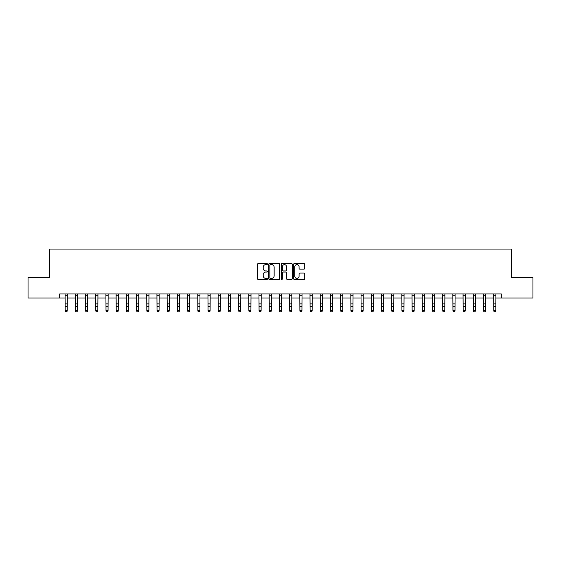 <?xml version="1.0" encoding="UTF-8"?>
<svg xmlns="http://www.w3.org/2000/svg" width="561" height="561" viewBox="0 0 561 561"><rect width="100%" height="100%" fill="white"/><g stroke="black" fill="none" stroke-linecap="round" stroke-linejoin="round"><path stroke-width="0.84" d="M267.436 264.056A0.561 0.561 0 0 0 266.875 263.495L258.362 263.495A0.799 0.799 0 0 0 257.562 264.294L257.562 278.719A0.799 0.799 0 0 0 258.362 279.518L266.875 279.518A0.561 0.561 0 0 0 267.436 278.957A0.561 0.561 0 0 0 266.875 278.396L265.774 278.396A2.567 2.567 0 0 1 263.214 275.837L263.214 274.631A2.567 2.567 0 0 1 265.774 272.071L266.875 272.071A0.561 0.561 0 0 0 267.436 271.51A0.561 0.561 0 0 0 266.875 270.949L265.774 270.949A2.567 2.567 0 0 1 263.214 268.382L263.214 267.183A2.567 2.567 0 0 1 265.774 264.617L266.875 264.617A0.561 0.561 0 0 0 267.436 264.056M303.915 269.14A0.799 0.799 0 0 0 304.721 268.34L304.721 264.294A0.799 0.799 0 0 0 303.915 263.495L294.462 263.495A0.799 0.799 0 0 0 293.662 264.294L293.662 278.719A0.799 0.799 0 0 0 294.462 279.518L303.915 279.518A0.799 0.799 0 0 0 304.721 278.719L304.721 273.831A0.799 0.799 0 0 0 303.915 273.032L299.869 273.032A0.799 0.799 0 0 0 299.069 273.831L299.069 276.257A2.146 2.146 0 0 1 296.923 278.396A2.146 2.146 0 0 1 294.784 276.257L294.784 266.763A2.146 2.146 0 0 1 296.923 264.617A2.146 2.146 0 0 1 299.069 266.763L299.069 268.34A0.799 0.799 0 0 0 299.869 269.14L303.915 269.14M59.683 298.038L28.05 298.038L28.05 277.632L49.48 277.632L49.48 249.056L511.52 249.056L511.52 277.632L532.95 277.632L532.95 298.038L501.317 298.038L501.317 293.957L59.683 293.957L59.683 298.038L65.195 298.038M279.799 264.294A0.799 0.799 0 0 0 278.999 263.495L269.539 263.495A0.799 0.799 0 0 0 268.74 264.294L268.74 278.719A0.799 0.799 0 0 0 269.539 279.518L278.999 279.518A0.799 0.799 0 0 0 279.799 278.719L279.799 264.294M282.001 263.495L291.461 263.495A0.799 0.799 0 0 1 292.26 264.294L292.26 278.719A0.799 0.799 0 0 1 291.461 279.518L287.414 279.518A0.799 0.799 0 0 1 286.608 278.719L286.608 272.87A0.799 0.799 0 0 0 285.808 272.071L283.123 272.071A0.799 0.799 0 0 0 282.323 272.87L282.323 278.957A0.561 0.561 0 0 1 281.762 279.518A0.561 0.561 0 0 1 281.201 278.957L281.201 264.294A0.799 0.799 0 0 1 282.001 263.495M67.236 298.038L75.398 298.038M77.439 298.038L85.602 298.038M87.642 298.038L95.805 298.038M97.845 298.038L106.008 298.038M108.049 298.038L116.211 298.038M118.252 298.038L126.414 298.038M128.462 298.038L136.625 298.038M138.665 298.038L146.828 298.038M148.868 298.038L157.031 298.038M159.072 298.038L167.234 298.038M169.275 298.038L177.437 298.038M179.478 298.038L187.64 298.038M189.681 298.038L197.844 298.038M199.884 298.038L208.054 298.038M210.095 298.038L218.257 298.038M220.298 298.038L228.46 298.038M230.501 298.038L238.663 298.038M240.704 298.038L248.867 298.038M250.907 298.038L259.07 298.038M261.11 298.038L269.273 298.038M271.314 298.038L279.476 298.038M281.524 298.038L289.686 298.038M291.727 298.038L299.89 298.038M301.93 298.038L310.093 298.038M312.133 298.038L320.296 298.038M322.337 298.038L330.499 298.038M332.54 298.038L340.702 298.038M342.743 298.038L350.906 298.038M352.946 298.038L361.116 298.038M363.156 298.038L371.319 298.038M373.36 298.038L381.522 298.038M383.563 298.038L391.725 298.038M393.766 298.038L401.928 298.038M403.969 298.038L412.132 298.038M414.172 298.038L422.335 298.038M424.375 298.038L432.538 298.038M434.586 298.038L442.748 298.038M444.789 298.038L452.951 298.038M454.992 298.038L463.155 298.038M465.195 298.038L473.358 298.038M475.398 298.038L483.561 298.038M485.602 298.038L493.764 298.038M495.805 298.038L501.317 298.038M270.423 264.617A0.561 0.561 0 0 0 269.862 265.178L269.862 277.835A0.561 0.561 0 0 0 270.423 278.396L271.587 278.396A2.567 2.567 0 0 0 274.147 275.837L274.147 267.183A2.567 2.567 0 0 0 271.587 264.617L270.423 264.617M286.608 266.798A2.146 2.146 0 0 0 284.469 264.659A2.146 2.146 0 0 0 282.323 266.798L282.323 270.143A0.799 0.799 0 0 0 283.123 270.949L285.808 270.949A0.799 0.799 0 0 0 286.608 270.143L286.608 266.798M67.334 293.957L67.236 311.046L66.619 311.944L65.805 311.762L66.619 311.944M65.097 293.957L65.195 310.591L67.236 310.591L66.619 311.762M65.805 311.944L65.195 311.046L65.805 311.762M77.537 293.957L77.439 311.046L76.829 311.944L76.008 311.762L76.829 311.944M75.3 293.957L75.398 310.591L77.439 310.591L76.829 311.762M76.008 311.944L75.398 311.046L76.008 311.762M87.74 293.957L87.642 311.046L87.032 311.944L86.212 311.762L87.032 311.944M85.503 293.957L85.602 310.591L87.642 310.591L87.032 311.762M86.212 311.944L85.602 311.046L86.212 311.762M97.944 293.957L97.845 311.046L97.235 311.944L96.415 311.762L97.235 311.944M95.707 293.957L95.805 310.591L97.845 310.591L97.235 311.762M96.415 311.944L95.805 311.046L96.415 311.762M108.147 293.957L108.049 311.046L107.439 311.944L106.625 311.762L107.439 311.944M105.91 293.957L106.008 310.591L108.049 310.591L107.439 311.762M106.625 311.944L106.008 311.046L106.625 311.762M118.35 293.957L118.252 311.046L117.642 311.944L116.828 311.762L117.642 311.944M116.12 293.957L116.211 310.591L118.252 310.591L117.642 311.762M116.828 311.944L116.211 311.046L116.828 311.762M128.553 293.957L128.462 311.046L127.845 311.944L127.031 311.762L127.845 311.944M126.323 293.957L126.414 310.591L128.462 310.591L127.845 311.762M127.031 311.944L126.414 311.046L127.031 311.762M138.756 293.957L138.665 311.046L138.048 311.944L137.235 311.762L138.048 311.944M136.526 293.957L136.625 310.591L138.665 310.591L138.048 311.762M137.235 311.944L136.625 311.046L137.235 311.762M148.967 293.957L148.868 311.046L148.251 311.944L147.438 311.762L148.251 311.944M146.73 293.957L146.828 310.591L148.868 310.591L148.251 311.762M147.438 311.944L146.828 311.046L147.438 311.762M159.17 293.957L159.072 311.046L158.461 311.944L157.641 311.762L158.461 311.944M156.933 293.957L157.031 310.591L159.072 310.591L158.461 311.762M157.641 311.944L157.031 311.046L157.641 311.762M169.373 293.957L169.275 311.046L168.665 311.944L167.844 311.762L168.665 311.944M167.136 293.957L167.234 310.591L169.275 310.591L168.665 311.762M167.844 311.944L167.234 311.046L167.844 311.762M179.576 293.957L179.478 311.046L178.868 311.944L178.047 311.762L178.868 311.944M177.339 293.957L177.437 310.591L179.478 310.591L178.868 311.762M178.047 311.944L177.437 311.046L178.047 311.762M189.779 293.957L189.681 311.046L189.071 311.944L188.258 311.762L189.071 311.944M187.542 293.957L187.64 310.591L189.681 310.591L189.071 311.762M188.258 311.944L187.64 311.046L188.258 311.762M199.982 293.957L199.884 311.046L199.274 311.944L198.461 311.762L199.274 311.944M197.752 293.957L197.844 310.591L199.884 310.591L199.274 311.762M198.461 311.944L197.844 311.046L198.461 311.762M210.186 293.957L210.095 311.046L209.477 311.944L208.664 311.762L209.477 311.944M207.956 293.957L208.054 310.591L210.095 310.591L209.477 311.762M208.664 311.944L208.054 311.046L208.664 311.762M220.396 293.957L220.298 311.046L219.681 311.944L218.867 311.762L219.681 311.944M218.159 293.957L218.257 310.591L220.298 310.591L219.681 311.762M218.867 311.944L218.257 311.046L218.867 311.762M230.599 293.957L230.501 311.046L229.891 311.944L229.07 311.762L229.891 311.944M228.362 293.957L228.46 310.591L230.501 310.591L229.891 311.762M229.07 311.944L228.46 311.046L229.07 311.762M240.802 293.957L240.704 311.046L240.094 311.944L239.274 311.762L240.094 311.944M238.565 293.957L238.663 310.591L240.704 310.591L240.094 311.762M239.274 311.944L238.663 311.046L239.274 311.762M251.005 293.957L250.907 311.046L250.297 311.944L249.477 311.762L250.297 311.944M248.768 293.957L248.867 310.591L250.907 310.591L250.297 311.762M249.477 311.944L248.867 311.046L249.477 311.762M261.209 293.957L261.11 311.046L260.5 311.944L259.687 311.762L260.5 311.944M258.972 293.957L259.07 310.591L261.11 310.591L260.5 311.762M259.687 311.944L259.07 311.046L259.687 311.762M271.412 293.957L271.314 311.046L270.704 311.944L269.89 311.762L270.704 311.944M269.182 293.957L269.273 310.591L271.314 310.591L270.704 311.762M269.89 311.944L269.273 311.046L269.89 311.762M281.615 293.957L281.524 311.046L280.907 311.944L280.093 311.762L280.907 311.944M279.385 293.957L279.476 310.591L281.524 310.591L280.907 311.762M280.093 311.944L279.476 311.046L280.093 311.762M291.818 293.957L291.727 311.046L291.11 311.944L290.296 311.762L291.11 311.944M289.588 293.957L289.686 310.591L291.727 310.591L291.11 311.762M290.296 311.944L289.686 311.046L290.296 311.762M302.028 293.957L301.93 311.046L301.313 311.944L300.5 311.762L301.313 311.944M299.791 293.957L299.89 310.591L301.93 310.591L301.313 311.762M300.5 311.944L299.89 311.046L300.5 311.762M312.232 293.957L312.133 311.046L311.523 311.944L310.703 311.762L311.523 311.944M309.995 293.957L310.093 310.591L312.133 310.591L311.523 311.762M310.703 311.944L310.093 311.046L310.703 311.762M322.435 293.957L322.337 311.046L321.726 311.944L320.906 311.762L321.726 311.944M320.198 293.957L320.296 310.591L322.337 310.591L321.726 311.762M320.906 311.944L320.296 311.046L320.906 311.762M332.638 293.957L332.54 311.046L331.93 311.944L331.109 311.762L331.93 311.944M330.401 293.957L330.499 310.591L332.54 310.591L331.93 311.762M331.109 311.944L330.499 311.046L331.109 311.762M342.841 293.957L342.743 311.046L342.133 311.944L341.319 311.762L342.133 311.944M340.604 293.957L340.702 310.591L342.743 310.591L342.133 311.762M341.319 311.944L340.702 311.046L341.319 311.762M353.044 293.957L352.946 311.046L352.336 311.944L351.523 311.762L352.336 311.944M350.814 293.957L350.906 310.591L352.946 310.591L352.336 311.762M351.523 311.944L350.906 311.046L351.523 311.762M363.248 293.957L363.156 311.046L362.539 311.944L361.726 311.762L362.539 311.944M361.018 293.957L361.116 310.591L363.156 310.591L362.539 311.762M361.726 311.944L361.116 311.046L361.726 311.762M373.458 293.957L373.36 311.046L372.742 311.944L371.929 311.762L372.742 311.944M371.221 293.957L371.319 310.591L373.36 310.591L372.742 311.762M371.929 311.944L371.319 311.046L371.929 311.762M383.661 293.957L383.563 311.046L382.953 311.944L382.132 311.762L382.953 311.944M381.424 293.957L381.522 310.591L383.563 310.591L382.953 311.762M382.132 311.944L381.522 311.046L382.132 311.762M393.864 293.957L393.766 311.046L393.156 311.944L392.335 311.762L393.156 311.944M391.627 293.957L391.725 310.591L393.766 310.591L393.156 311.762M392.335 311.944L391.725 311.046L392.335 311.762M404.067 293.957L403.969 311.046L403.359 311.944L402.539 311.762L403.359 311.944M401.83 293.957L401.928 310.591L403.969 310.591L403.359 311.762M402.539 311.944L401.928 311.046L402.539 311.762M414.27 293.957L414.172 311.046L413.562 311.944L412.749 311.762L413.562 311.944M412.033 293.957L412.132 310.591L414.172 310.591L413.562 311.762M412.749 311.944L412.132 311.046L412.749 311.762M424.474 293.957L424.375 311.046L423.765 311.944L422.952 311.762L423.765 311.944M422.244 293.957L422.335 310.591L424.375 310.591L423.765 311.762M422.952 311.944L422.335 311.046L422.952 311.762M434.677 293.957L434.586 311.046L433.969 311.944L433.155 311.762L433.969 311.944M432.447 293.957L432.538 310.591L434.586 310.591L433.969 311.762M433.155 311.944L432.538 311.046L433.155 311.762M444.88 293.957L444.789 311.046L444.172 311.944L443.358 311.762L444.172 311.944M442.65 293.957L442.748 310.591L444.789 310.591L444.172 311.762M443.358 311.944L442.748 311.046L443.358 311.762M455.09 293.957L454.992 311.046L454.375 311.944L453.561 311.762L454.375 311.944M452.853 293.957L452.951 310.591L454.992 310.591L454.375 311.762M453.561 311.944L452.951 311.046L453.561 311.762M465.293 293.957L465.195 311.046L464.585 311.944L463.765 311.762L464.585 311.944M463.056 293.957L463.155 310.591L465.195 310.591L464.585 311.762M463.765 311.944L463.155 311.046L463.765 311.762M475.497 293.957L475.398 311.046L474.788 311.944L473.968 311.762L474.788 311.944M473.26 293.957L473.358 310.591L475.398 310.591L474.788 311.762M473.968 311.944L473.358 311.046L473.968 311.762M485.7 293.957L485.602 311.046L484.992 311.944L484.171 311.762L484.992 311.944M483.463 293.957L483.561 310.591L485.602 310.591L484.992 311.762M484.171 311.944L483.561 311.046L484.171 311.762M495.903 293.957L495.805 311.046L495.195 311.944L494.381 311.762L495.195 311.944M493.666 293.957L493.764 310.591L495.805 310.591L495.195 311.762M494.381 311.944L493.764 311.046L494.381 311.762M67.236 303.901L65.195 303.901M67.236 306.699L65.195 306.699M67.236 295.282L65.195 295.282M77.439 303.901L75.398 303.901M77.439 306.699L75.398 306.699M77.439 295.282L75.398 295.282M87.642 303.901L85.602 303.901M87.642 306.699L85.602 306.699M87.642 295.282L85.602 295.282M97.845 303.901L95.805 303.901M97.845 306.699L95.805 306.699M97.845 295.282L95.805 295.282M108.049 303.901L106.008 303.901M108.049 306.699L106.008 306.699M108.049 295.282L106.008 295.282M118.252 303.901L116.211 303.901M118.252 306.699L116.211 306.699M118.252 295.282L116.211 295.282M128.462 303.901L126.414 303.901M128.462 306.699L126.414 306.699M128.462 295.282L126.414 295.282M138.665 303.901L136.625 303.901M138.665 306.699L136.625 306.699M138.665 295.282L136.625 295.282M148.868 303.901L146.828 303.901M148.868 306.699L146.828 306.699M148.868 295.282L146.828 295.282M159.072 303.901L157.031 303.901M159.072 306.699L157.031 306.699M159.072 295.282L157.031 295.282M169.275 303.901L167.234 303.901M169.275 306.699L167.234 306.699M169.275 295.282L167.234 295.282M179.478 303.901L177.437 303.901M179.478 306.699L177.437 306.699M179.478 295.282L177.437 295.282M189.681 303.901L187.64 303.901M189.681 306.699L187.64 306.699M189.681 295.282L187.64 295.282M199.884 303.901L197.844 303.901M199.884 306.699L197.844 306.699M199.884 295.282L197.844 295.282M210.095 303.901L208.054 303.901M210.095 306.699L208.054 306.699M210.095 295.282L208.054 295.282M220.298 303.901L218.257 303.901M220.298 306.699L218.257 306.699M220.298 295.282L218.257 295.282M230.501 303.901L228.46 303.901M230.501 306.699L228.46 306.699M230.501 295.282L228.46 295.282M240.704 303.901L238.663 303.901M240.704 306.699L238.663 306.699M240.704 295.282L238.663 295.282M250.907 303.901L248.867 303.901M250.907 306.699L248.867 306.699M250.907 295.282L248.867 295.282M261.11 303.901L259.07 303.901M261.11 306.699L259.07 306.699M261.11 295.282L259.07 295.282M271.314 303.901L269.273 303.901M271.314 306.699L269.273 306.699M271.314 295.282L269.273 295.282M281.524 303.901L279.476 303.901M281.524 306.699L279.476 306.699M281.524 295.282L279.476 295.282M291.727 303.901L289.686 303.901M291.727 306.699L289.686 306.699M291.727 295.282L289.686 295.282M301.93 303.901L299.89 303.901M301.93 306.699L299.89 306.699M301.93 295.282L299.89 295.282M312.133 303.901L310.093 303.901M312.133 306.699L310.093 306.699M312.133 295.282L310.093 295.282M322.337 303.901L320.296 303.901M322.337 306.699L320.296 306.699M322.337 295.282L320.296 295.282M332.54 303.901L330.499 303.901M332.54 306.699L330.499 306.699M332.54 295.282L330.499 295.282M342.743 303.901L340.702 303.901M342.743 306.699L340.702 306.699M342.743 295.282L340.702 295.282M352.946 303.901L350.906 303.901M352.946 306.699L350.906 306.699M352.946 295.282L350.906 295.282M363.156 303.901L361.116 303.901M363.156 306.699L361.116 306.699M363.156 295.282L361.116 295.282M373.36 303.901L371.319 303.901M373.36 306.699L371.319 306.699M373.36 295.282L371.319 295.282M383.563 303.901L381.522 303.901M383.563 306.699L381.522 306.699M383.563 295.282L381.522 295.282M393.766 303.901L391.725 303.901M393.766 306.699L391.725 306.699M393.766 295.282L391.725 295.282M403.969 303.901L401.928 303.901M403.969 306.699L401.928 306.699M403.969 295.282L401.928 295.282M414.172 303.901L412.132 303.901M414.172 306.699L412.132 306.699M414.172 295.282L412.132 295.282M424.375 303.901L422.335 303.901M424.375 306.699L422.335 306.699M424.375 295.282L422.335 295.282M434.586 303.901L432.538 303.901M434.586 306.699L432.538 306.699M434.586 295.282L432.538 295.282M444.789 303.901L442.748 303.901M444.789 306.699L442.748 306.699M444.789 295.282L442.748 295.282M454.992 303.901L452.951 303.901M454.992 306.699L452.951 306.699M454.992 295.282L452.951 295.282M465.195 303.901L463.155 303.901M465.195 306.699L463.155 306.699M465.195 295.282L463.155 295.282M475.398 303.901L473.358 303.901M475.398 306.699L473.358 306.699M475.398 295.282L473.358 295.282M485.602 303.901L483.561 303.901M485.602 306.699L483.561 306.699M485.602 295.282L483.561 295.282M495.805 303.901L493.764 303.901M495.805 306.699L493.764 306.699M495.805 295.282L493.764 295.282"/></g></svg>

